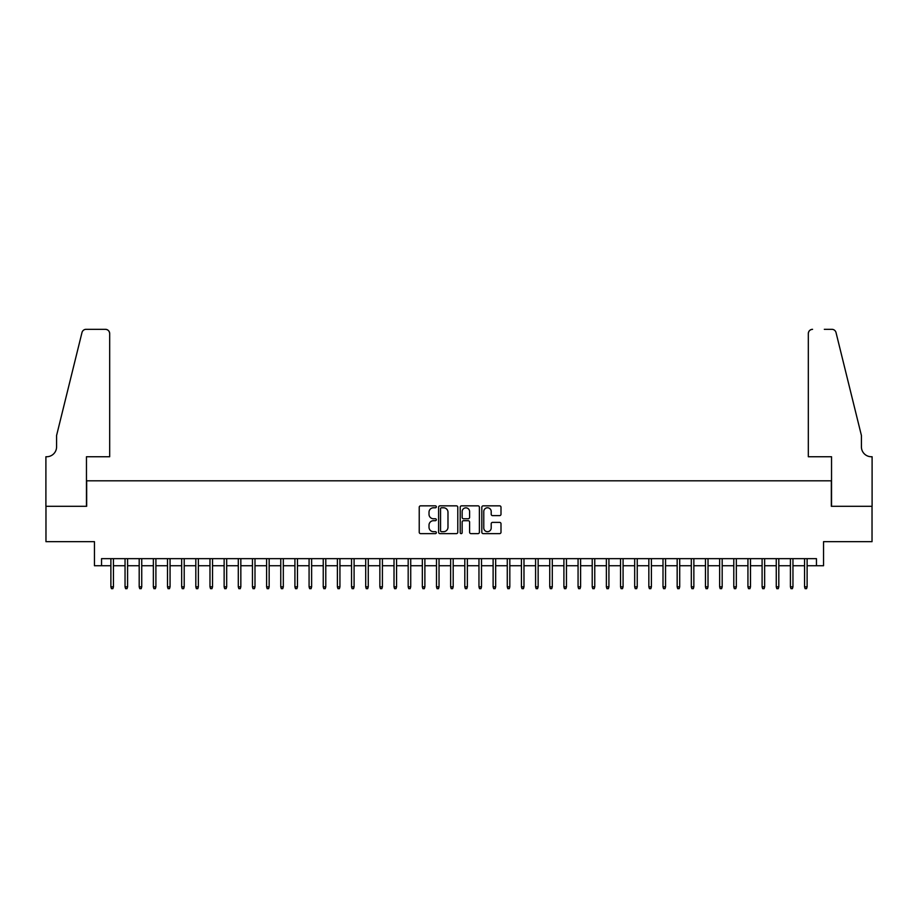 <?xml version="1.0" encoding="UTF-8"?>
<svg xmlns="http://www.w3.org/2000/svg" width="918" height="918" viewBox="0 0 918 918"><rect width="100%" height="100%" fill="white"/><g stroke="black" fill="none" stroke-linecap="round" stroke-linejoin="round"><path stroke-width="1.38" d="M436.348 506.805A0.975 0.975 0 0 0 435.373 505.841L420.616 505.841A1.388 1.388 0 0 0 419.228 507.229L419.228 532.245A1.388 1.388 0 0 0 420.616 533.633L435.373 533.633A0.975 0.975 0 0 0 436.348 532.658A0.975 0.975 0 0 0 435.373 531.683L433.468 531.683A4.452 4.452 0 0 1 429.016 527.242L429.016 525.153A4.452 4.452 0 0 1 433.468 520.701L435.373 520.701A0.975 0.975 0 0 0 436.348 519.737A0.975 0.975 0 0 0 435.373 518.762L433.468 518.762A4.452 4.452 0 0 1 429.016 514.309L429.016 512.233A4.452 4.452 0 0 1 433.468 507.78L435.373 507.78A0.975 0.975 0 0 0 436.348 506.805M499.61 515.629A1.388 1.388 0 0 0 500.999 514.241L500.999 507.229A1.388 1.388 0 0 0 499.61 505.841L483.212 505.841A1.388 1.388 0 0 0 481.824 507.229L481.824 532.245A1.388 1.388 0 0 0 483.212 533.633L499.61 533.633A1.388 1.388 0 0 0 500.999 532.245L500.999 523.765A1.388 1.388 0 0 0 499.61 522.376L492.599 522.376A1.388 1.388 0 0 0 491.199 523.765L491.199 527.965A3.718 3.718 0 0 1 487.492 531.683A3.718 3.718 0 0 1 483.775 527.965L483.775 511.498A3.718 3.718 0 0 1 487.492 507.78A3.718 3.718 0 0 1 491.199 511.498L491.199 514.241A1.388 1.388 0 0 0 492.599 515.629L499.61 515.629M101.542 565.74L101.542 558.66L816.458 558.66L816.458 565.74L823.538 565.74L823.538 541.677L872.031 541.677L872.031 506.288L831.329 506.288L831.329 480.803L86.671 480.803L86.671 506.288L45.969 506.288L45.969 541.677L94.462 541.677L94.462 565.74L110.883 565.74M457.784 507.229A1.388 1.388 0 0 0 456.395 505.841L439.997 505.841A1.388 1.388 0 0 0 438.609 507.229L438.609 532.245A1.388 1.388 0 0 0 439.997 533.633L456.395 533.633A1.388 1.388 0 0 0 457.784 532.245L457.784 507.229M461.605 505.841L478.003 505.841A1.388 1.388 0 0 1 479.391 507.229L479.391 532.245A1.388 1.388 0 0 1 478.003 533.633L470.98 533.633A1.388 1.388 0 0 1 469.591 532.245L469.591 522.101A1.388 1.388 0 0 0 468.203 520.701L463.556 520.701A1.388 1.388 0 0 0 462.156 522.101L462.156 532.658A0.975 0.975 0 0 1 461.192 533.633A0.975 0.975 0 0 1 460.216 532.658L460.216 507.229A1.388 1.388 0 0 1 461.605 505.841M113.43 565.74L125.043 565.74M127.591 565.74L139.192 565.74M141.739 565.74L153.352 565.74M155.899 565.74L167.512 565.74M170.059 565.74L181.661 565.74M184.208 565.74L195.821 565.74M198.368 565.74L209.981 565.74M212.528 565.74L224.141 565.74M226.689 565.74L238.29 565.74M240.837 565.74L252.45 565.74M254.997 565.74L266.61 565.74M269.158 565.74L280.759 565.74M283.318 565.74L294.919 565.74M297.466 565.74L309.079 565.74M311.627 565.74L323.239 565.74M325.787 565.74L337.388 565.74M339.935 565.74L351.548 565.74M354.096 565.74L365.708 565.74M368.256 565.74L379.857 565.74M382.416 565.74L394.017 565.74M396.565 565.74L408.177 565.74M410.725 565.74L422.337 565.74M424.885 565.74L436.486 565.74M439.034 565.74L450.646 565.74M453.194 565.74L464.806 565.74M467.354 565.74L478.966 565.74M481.514 565.74L493.115 565.74M495.663 565.74L507.275 565.74M509.823 565.74L521.435 565.74M523.983 565.74L535.584 565.74M538.143 565.74L549.744 565.74M552.292 565.74L563.904 565.74M566.452 565.74L578.065 565.74M580.612 565.74L592.213 565.74M594.761 565.74L606.373 565.74M608.921 565.74L620.534 565.74M623.081 565.74L634.682 565.74M637.241 565.74L648.842 565.74M651.39 565.74L663.003 565.74M665.55 565.74L677.163 565.74M679.71 565.74L691.311 565.74M693.859 565.74L705.472 565.74M708.019 565.74L719.632 565.74M722.179 565.74L733.792 565.74M736.339 565.74L747.94 565.74M750.488 565.74L762.101 565.74M764.648 565.74L776.261 565.74M778.808 565.74L790.409 565.74M792.957 565.74L804.57 565.74M807.117 565.74L816.458 565.74M441.524 507.78A0.975 0.975 0 0 0 440.548 508.756L440.548 530.707A0.975 0.975 0 0 0 441.524 531.683L443.543 531.683A4.452 4.452 0 0 0 447.984 527.242L447.984 512.233A4.452 4.452 0 0 0 443.543 507.78L441.524 507.78M469.591 511.567A3.718 3.718 0 0 0 465.874 507.849A3.718 3.718 0 0 0 462.156 511.567L462.156 517.373A1.388 1.388 0 0 0 463.556 518.762L468.203 518.762A1.388 1.388 0 0 0 469.591 517.373L469.591 511.567M110.883 586.843L111.445 588.679L112.868 588.679L113.43 586.843L110.883 586.843L110.883 558.66M113.43 586.843L113.43 558.66M109.678 456.739L109.678 333.567A4.246 4.246 0 0 0 105.432 329.321L86.108 329.321A4.246 4.246 0 0 0 81.977 332.557L56.583 435.499L56.583 446.825A9.914 9.914 0 0 1 46.68 456.739L45.9 456.739L45.9 506.288L86.464 506.288L86.464 456.739L109.678 456.739L109.678 333.567C109.403 331.008 107.991 329.596 105.432 329.321L93.682 329.321M81.977 332.557C83.068 330.228 83.068 330.228 81.977 332.557C83.068 330.228 83.068 330.228 81.977 332.557M56.583 446.825A9.914 9.914 0 0 1 46.68 456.739M808.322 456.739L808.322 333.567L808.322 456.739L831.536 456.739L831.536 506.288L872.1 506.288L872.1 456.739L871.32 456.739A9.914 9.914 0 0 1 861.417 446.825A9.914 9.914 0 0 0 871.32 456.739M853.625 403.931L836.023 332.557L861.417 435.499L861.417 446.825M824.318 329.321L831.892 329.321A4.246 4.246 0 0 1 836.023 332.557C834.932 330.228 834.932 330.228 836.023 332.557C834.932 330.228 834.932 330.228 836.023 332.557M812.568 329.321A4.246 4.246 0 0 0 808.322 333.567C808.597 331.008 810.009 329.596 812.568 329.321M125.043 586.843L125.605 588.679L127.017 588.679L127.591 586.843L125.043 586.843L125.043 558.66M127.591 586.843L127.591 558.66M139.192 586.843L139.766 588.679L141.177 588.679L141.739 586.843L139.192 586.843L139.192 558.66M141.739 586.843L141.739 558.66M153.352 586.843L153.914 588.679L155.337 588.679L155.899 586.843L153.352 586.843L153.352 558.66M155.899 586.843L155.899 558.66M167.512 586.843L168.074 588.679L169.486 588.679L170.059 586.843L167.512 586.843L167.512 558.66M170.059 586.843L170.059 558.66M181.661 586.843L182.234 588.679L183.646 588.679L184.208 586.843L181.661 586.843L181.661 558.66M184.208 586.843L184.208 558.66M195.821 586.843L196.383 588.679L197.806 588.679L198.368 586.843L195.821 586.843L195.821 558.66M198.368 586.843L198.368 558.66M209.981 586.843L210.543 588.679L211.966 588.679L212.528 586.843L209.981 586.843L209.981 558.66M212.528 586.843L212.528 558.66M224.141 586.843L224.703 588.679L226.115 588.679L226.689 586.843L224.141 586.843L224.141 558.66M226.689 586.843L226.689 558.66M238.29 586.843L238.864 588.679L240.275 588.679L240.837 586.843L238.29 586.843L238.29 558.66M240.837 586.843L240.837 558.66M252.45 586.843L253.012 588.679L254.435 588.679L254.997 586.843L252.45 586.843L252.45 558.66M254.997 586.843L254.997 558.66M266.61 586.843L267.172 588.679L268.584 588.679L269.158 586.843L266.61 586.843L266.61 558.66M269.158 586.843L269.158 558.66M280.759 586.843L281.333 588.679L282.744 588.679L283.318 586.843L280.759 586.843L280.759 558.66M283.318 586.843L283.318 558.66M294.919 586.843L295.493 588.679L296.904 588.679L297.466 586.843L294.919 586.843L294.919 558.66M297.466 586.843L297.466 558.66M309.079 586.843L309.641 588.679L311.064 588.679L311.627 586.843L309.079 586.843L309.079 558.66M311.627 586.843L311.627 558.66M323.239 586.843L323.802 588.679L325.213 588.679L325.787 586.843L323.239 586.843L323.239 558.66M325.787 586.843L325.787 558.66M337.388 586.843L337.962 588.679L339.373 588.679L339.935 586.843L337.388 586.843L337.388 558.66M339.935 586.843L339.935 558.66M351.548 586.843L352.11 588.679L353.533 588.679L354.096 586.843L351.548 586.843L351.548 558.66M354.096 586.843L354.096 558.66M365.708 586.843L366.271 588.679L367.682 588.679L368.256 586.843L365.708 586.843L365.708 558.66M368.256 586.843L368.256 558.66M379.857 586.843L380.431 588.679L381.842 588.679L382.416 586.843L379.857 586.843L379.857 558.66M382.416 586.843L382.416 558.66M394.017 586.843L394.591 588.679L396.002 588.679L396.565 586.843L394.017 586.843L394.017 558.66M396.565 586.843L396.565 558.66M408.177 586.843L408.739 588.679L410.162 588.679L410.725 586.843L408.177 586.843L408.177 558.66M410.725 586.843L410.725 558.66M422.337 586.843L422.9 588.679L424.311 588.679L424.885 586.843L422.337 586.843L422.337 558.66M424.885 586.843L424.885 558.66M436.486 586.843L437.06 588.679L438.471 588.679L439.034 586.843L436.486 586.843L436.486 558.66M439.034 586.843L439.034 558.66M450.646 586.843L451.208 588.679L452.631 588.679L453.194 586.843L450.646 586.843L450.646 558.66M453.194 586.843L453.194 558.66M464.806 586.843L465.369 588.679L466.792 588.679L467.354 586.843L464.806 586.843L464.806 558.66M467.354 586.843L467.354 558.66M478.966 586.843L479.529 588.679L480.94 588.679L481.514 586.843L478.966 586.843L478.966 558.66M481.514 586.843L481.514 558.66M493.115 586.843L493.689 588.679L495.1 588.679L495.663 586.843L493.115 586.843L493.115 558.66M495.663 586.843L495.663 558.66M507.275 586.843L507.838 588.679L509.26 588.679L509.823 586.843L507.275 586.843L507.275 558.66M509.823 586.843L509.823 558.66M521.435 586.843L521.998 588.679L523.409 588.679L523.983 586.843L521.435 586.843L521.435 558.66M523.983 586.843L523.983 558.66M535.584 586.843L536.158 588.679L537.569 588.679L538.143 586.843L535.584 586.843L535.584 558.66M538.143 586.843L538.143 558.66M549.744 586.843L550.318 588.679L551.729 588.679L552.292 586.843L549.744 586.843L549.744 558.66M552.292 586.843L552.292 558.66M563.904 586.843L564.467 588.679L565.89 588.679L566.452 586.843L563.904 586.843L563.904 558.66M566.452 586.843L566.452 558.66M578.065 586.843L578.627 588.679L580.038 588.679L580.612 586.843L578.065 586.843L578.065 558.66M580.612 586.843L580.612 558.66M592.213 586.843L592.787 588.679L594.198 588.679L594.761 586.843L592.213 586.843L592.213 558.66M594.761 586.843L594.761 558.66M606.373 586.843L606.936 588.679L608.359 588.679L608.921 586.843L606.373 586.843L606.373 558.66M608.921 586.843L608.921 558.66M620.534 586.843L621.096 588.679L622.507 588.679L623.081 586.843L620.534 586.843L620.534 558.66M623.081 586.843L623.081 558.66M634.682 586.843L635.256 588.679L636.667 588.679L637.241 586.843L634.682 586.843L634.682 558.66M637.241 586.843L637.241 558.66M648.842 586.843L649.416 588.679L650.828 588.679L651.39 586.843L648.842 586.843L648.842 558.66M651.39 586.843L651.39 558.66M663.003 586.843L663.565 588.679L664.988 588.679L665.55 586.843L663.003 586.843L663.003 558.66M665.55 586.843L665.55 558.66M677.163 586.843L677.725 588.679L679.136 588.679L679.71 586.843L677.163 586.843L677.163 558.66M679.71 586.843L679.71 558.66M691.311 586.843L691.885 588.679L693.297 588.679L693.859 586.843L691.311 586.843L691.311 558.66M693.859 586.843L693.859 558.66M705.472 586.843L706.034 588.679L707.457 588.679L708.019 586.843L705.472 586.843L705.472 558.66M708.019 586.843L708.019 558.66M719.632 586.843L720.194 588.679L721.617 588.679L722.179 586.843L719.632 586.843L719.632 558.66M722.179 586.843L722.179 558.66M733.792 586.843L734.354 588.679L735.766 588.679L736.339 586.843L733.792 586.843L733.792 558.66M736.339 586.843L736.339 558.66M747.94 586.843L748.514 588.679L749.926 588.679L750.488 586.843L747.94 586.843L747.94 558.66M750.488 586.843L750.488 558.66M762.101 586.843L762.663 588.679L764.086 588.679L764.648 586.843L762.101 586.843L762.101 558.66M764.648 586.843L764.648 558.66M776.261 586.843L776.823 588.679L778.235 588.679L778.808 586.843L776.261 586.843L776.261 558.66M778.808 586.843L778.808 558.66M790.409 586.843L790.983 588.679L792.395 588.679L792.957 586.843L790.409 586.843L790.409 558.66M792.957 586.843L792.957 558.66M804.57 586.843L805.132 588.679L806.555 588.679L807.117 586.843L804.57 586.843L804.57 558.66M807.117 586.843L807.117 558.66"/></g></svg>
